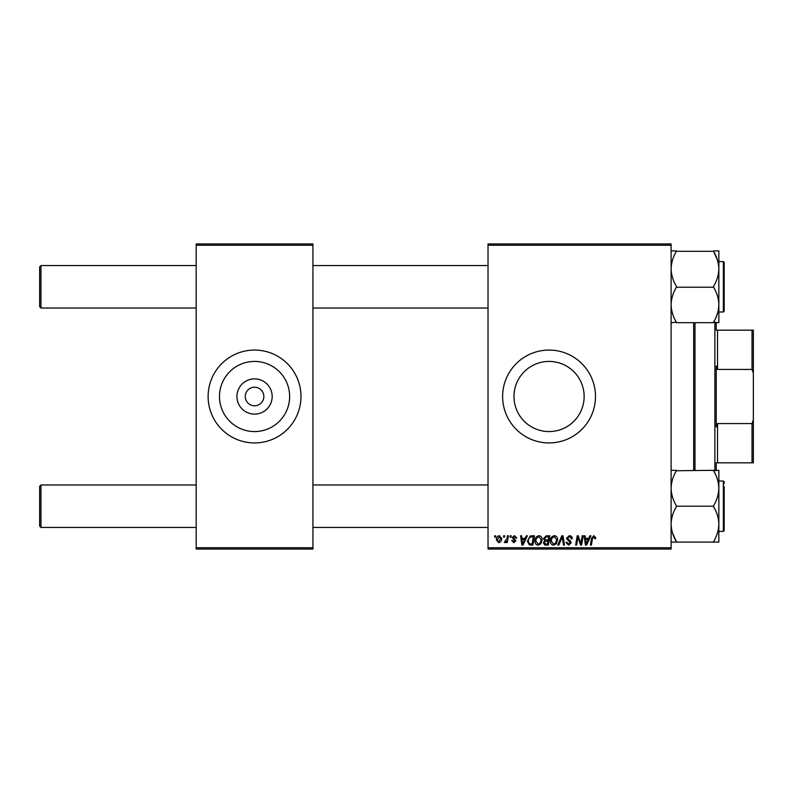 <?xml version="1.0" encoding="UTF-8"?>
<svg xmlns="http://www.w3.org/2000/svg" width="793" height="793" viewBox="0 0 793 793"><rect width="100%" height="100%" fill="white"/><g stroke="black" fill="none" stroke-linecap="round" stroke-linejoin="round"><path stroke-width="1.19" d="M272.177 396.5A17.615 17.615 0 0 1 254.553 414.115A17.615 17.615 0 0 1 236.938 396.5A17.615 17.615 0 0 1 254.553 378.885A17.615 17.615 0 0 1 272.177 396.5M245.265 396.5A9.288 9.288 0 0 0 254.553 405.788A9.288 9.288 0 0 0 263.841 396.5A9.288 9.288 0 0 0 254.553 387.212A9.288 9.288 0 0 0 245.265 396.5M219.483 396.5A35.07 35.07 0 0 0 254.553 431.57A35.07 35.07 0 0 0 289.633 396.5A35.07 35.07 0 0 0 254.553 361.43A35.07 35.07 0 0 0 219.483 396.5M208.123 396.5A46.43 46.43 0 0 0 254.553 442.93A46.43 46.43 0 0 0 300.983 396.5A46.43 46.43 0 0 0 254.553 350.07A46.43 46.43 0 0 0 208.123 396.5M584.134 396.5A35.07 35.07 0 0 1 549.053 431.57A35.07 35.07 0 0 1 513.983 396.5A35.07 35.07 0 0 1 549.053 361.43A35.07 35.07 0 0 1 584.134 396.5M502.623 396.5A46.43 46.43 0 0 0 549.053 442.93A46.43 46.43 0 0 0 595.484 396.5A46.43 46.43 0 0 0 549.053 350.07A46.43 46.43 0 0 0 502.623 396.5M671.106 549.053L488.032 549.053L488.032 547.735L671.106 547.735L671.106 549.053M671.106 245.265L488.032 245.265L488.032 243.947L671.106 243.947L671.106 547.735M510.226 535.79L511.188 535.79L510.989 537.119L509.998 537.119L510.226 535.79M503.714 535.79L504.675 535.79L504.477 537.119L503.486 537.119L503.714 535.79M538.992 535.671C541.133 536.058 542.194 537.396 542.184 539.686L540.915 543.8L538.15 545.197C535.949 544.791 534.879 543.413 534.948 541.064C534.928 538.11 536.276 536.316 538.992 535.671M526.304 535.79L527.355 535.79L523.043 545.078L521.863 545.078L520.595 535.79L521.556 535.79L521.873 538.328L525.164 538.328L526.304 535.79M546.179 535.79L549.896 535.79L548.33 545.078L544.672 544.92L543.393 542.818L544.672 540.558L543.512 538.675L546.179 535.79M561.801 535.79L563.03 535.79L564.457 545.078L563.476 545.078L562.267 537.119L558.787 545.078L557.747 545.078L561.801 535.79M595.731 537.723L595.642 538.566L594.671 538.685L593.769 536.752L592.5 538.506L591.39 545.078L590.408 545.078L591.558 538.269L593.828 535.671L595.731 537.723M582.211 535.79L583.182 535.79L581.596 545.078L580.585 545.078L577.928 537.198L576.63 545.078L575.649 545.078L577.225 535.79L578.246 535.79L580.922 543.661L582.211 535.79M488.032 245.265L488.032 547.735M589.863 535.79L590.914 535.79L586.592 545.078L585.412 545.078L584.144 535.79L585.115 535.79L585.422 538.328L588.723 538.328L589.863 535.79M569.334 535.671C571.287 535.771 572.239 536.821 572.209 538.814L571.247 538.923L571 537.555L569.275 536.752L567.391 538.308L570.157 540.707L571.247 542.729L568.65 545.197L565.934 542.511L566.906 542.204L568.68 544.117L570.286 542.789L566.42 538.397L569.334 535.671M554.426 535.671C556.567 536.058 557.628 537.396 557.618 539.686L556.349 543.8L553.593 545.197C551.383 544.791 550.322 543.413 550.382 541.064C550.362 538.11 551.71 536.316 554.426 535.671M516.739 537.961L515.767 538.199L514.389 536.514L513.121 537.555L515.896 540.747L513.864 542.67L511.673 540.618L512.635 540.499L513.914 541.817L514.925 540.895L512.149 537.624L514.429 535.671L516.739 537.961M531.716 535.79L534.462 535.79L532.896 545.078L529.397 544.96L527.345 541.272L530.22 536.009L531.716 535.79M499.362 535.671L501.662 538.358C501.751 540.717 500.73 542.154 498.609 542.67L496.359 539.845C496.299 537.575 497.3 536.187 499.362 535.671M507.431 535.79L508.412 535.79L507.272 542.541L506.291 542.541L506.539 541.143L504.972 542.67L504.318 542.422L506.945 538.487L507.431 535.79M494.792 535.79L495.754 535.79L495.556 537.119L494.564 537.119L494.792 535.79M312.928 549.053L196.188 549.053L196.188 547.735L312.928 547.735L312.928 549.053M312.928 245.265L196.188 245.265L196.188 243.947L312.928 243.947L312.928 547.735M196.188 245.265L196.188 547.735M586.909 542.164L588.198 539.409L585.561 539.409L586.136 544.057L586.909 542.164M555.586 543.086L556.656 539.636L554.357 536.752C552.295 537.376 551.294 538.853 551.343 541.163L553.623 544.117L555.586 543.086M547.537 543.988L548.022 541.094L544.89 541.48L544.355 542.779L545.881 543.988L547.537 543.988M548.211 540.013L548.736 536.881L545.98 536.92L544.474 538.705L546.169 540.013L548.211 540.013M523.36 542.164L524.639 539.409L522.002 539.409L522.587 544.057L523.36 542.164M532.103 543.988L533.302 536.881L532.063 536.881C529.506 537.119 528.257 538.606 528.316 541.332L529.476 543.839L532.103 543.988M540.152 543.086L541.222 539.636L538.923 536.752C536.861 537.376 535.85 538.853 535.909 541.163L538.189 544.117L540.152 543.086M498.648 541.817L500.7 538.467L499.352 536.514L497.32 539.845L498.648 541.817M40.978 308.021L39.65 306.693L39.65 266.894L40.978 265.566L40.978 308.021L196.188 308.021M40.978 527.434L39.65 526.106L39.65 486.307L40.978 484.979L40.978 527.434L196.188 527.434M671.106 322.682L676.409 322.255C673.079 316.784 671.314 310.945 671.106 304.74C671.294 298.594 673.069 292.756 676.409 287.225L713.551 287.225C716.882 292.686 718.646 298.525 718.855 304.74C718.666 310.876 716.892 316.714 713.551 322.255L718.855 322.682L718.855 268.847C718.656 275.032 716.882 280.871 713.551 286.362L713.551 286.788M724.168 306.326L724.168 262.384L724.168 311.203L724.168 309.339L724.168 311.203L723.365 311.996L723.365 261.591L724.168 262.384M723.365 261.591L718.855 261.591L718.855 268.847C718.656 262.681 716.892 256.843 713.551 251.331L717.387 259.846M676.409 286.788L676.409 286.362C673.079 280.851 671.304 275.012 671.106 268.847C671.304 262.661 673.079 256.823 676.409 251.331L713.551 251.331M718.855 268.847L718.855 250.905L713.551 250.905M676.409 250.905L671.106 250.905M676.409 322.682L713.551 322.682M717.387 313.711L715.712 318.033M671.106 542.095L718.855 542.095L718.855 470.318L713.551 470.745C716.882 476.216 718.646 482.055 718.855 488.26C718.666 494.406 716.892 500.244 713.551 505.775L713.551 506.638C716.892 512.149 718.656 517.988 718.855 524.153L718.855 531.409L723.365 531.409L723.365 481.004L718.855 481.004M724.168 486.674L724.168 530.616L724.168 528.762L724.168 530.616L723.365 531.409M676.409 542.095L676.409 541.669C673.079 536.157 671.304 530.319 671.106 524.153C671.304 517.968 673.079 512.129 676.409 506.638L676.409 505.775C673.079 500.314 671.314 494.475 671.106 488.26C671.294 482.124 673.069 476.286 676.409 470.745L713.551 470.318M676.409 506.212L713.551 506.212M676.409 470.318L671.106 470.318M718.855 524.153C718.656 530.339 716.882 536.177 713.551 541.669L713.551 542.095M676.409 541.669L672.573 533.154M723.365 481.004L724.168 481.797L724.168 483.661M694.985 322.682L694.985 470.318M693.657 470.318L693.657 322.682M716.208 462.825L717.536 462.825L716.208 462.825L716.208 469.466L715.345 470.318M716.208 330.175L717.536 330.175L716.208 330.175L716.208 323.534L715.345 322.682M752.022 330.175L753.35 330.175L753.35 373.186L752.022 369.439L752.022 330.175L717.536 330.175L717.536 369.439L716.208 366.108L716.208 426.892L717.536 423.561L717.536 462.825L752.022 462.825L752.022 423.561L753.35 419.814L753.35 462.825L752.022 462.825M714.88 470.318L714.88 322.682M717.536 423.561L752.022 423.561M753.35 373.186L753.35 419.814M717.536 369.439L752.022 369.439M488.032 265.566L312.928 265.566M196.188 265.566L40.978 265.566M488.032 308.021L312.928 308.021M312.928 527.434L488.032 527.434M39.65 486.307L40.978 484.979L196.188 484.979M312.928 484.979L488.032 484.979M723.365 311.996L718.855 311.996"/></g></svg>
